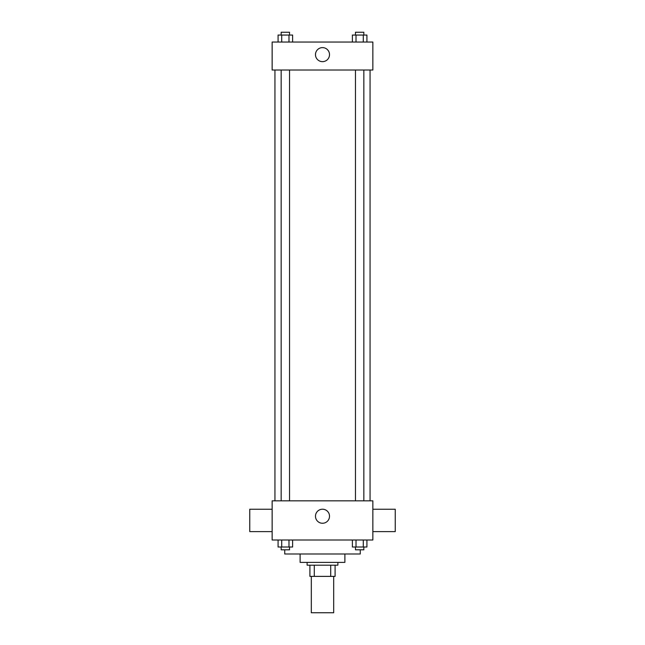 <?xml version="1.0" encoding="UTF-8"?>
<svg xmlns="http://www.w3.org/2000/svg" width="645" height="645" viewBox="0 0 645 645"><rect width="100%" height="100%" fill="white"/><g stroke="black" fill="none" stroke-linecap="round" stroke-linejoin="round"><path stroke-width="0.97" d="M311.309 576.38L311.309 612.75L333.691 612.75L333.691 576.38M330.708 565.189L330.708 576.38L309.914 576.38L309.914 565.189M330.708 576.38L335.086 576.38L335.086 565.189L335.086 576.38M337.883 562.392L337.883 565.189L307.117 565.189L307.117 562.392M314.292 565.189L314.292 576.38M344.882 553.999L344.882 562.392L300.119 562.392L300.119 553.999M360.265 549.806L360.265 553.999L284.735 553.999L284.735 549.806M372.858 540.01L272.142 540.01L272.142 500.843L372.858 500.843L372.858 540.01M329.514 516.234A7.014 7.014 0 0 1 318.993 522.313A7.014 7.014 0 0 1 318.993 510.155A7.014 7.014 0 0 1 329.514 516.234M372.858 531.617L395.24 531.617L395.24 509.236L372.858 509.236M272.142 509.236L249.76 509.236L249.76 531.617L272.142 531.617M370.061 70.015L370.061 500.843M355.459 500.843L355.459 70.015M289.541 70.015L289.541 500.843M372.858 70.015L272.142 70.015L272.142 42.038L372.858 42.038L372.858 70.015M329.514 54.632A7.014 7.014 0 0 1 318.993 60.711A7.014 7.014 0 0 1 318.993 48.552A7.014 7.014 0 0 1 329.514 54.632M366.924 42.038L366.924 35.048L352.38 35.048L352.38 42.038M363.288 35.048L363.288 42.038M356.016 35.048L356.016 42.038M355.459 35.048L355.459 32.25L363.844 32.25L363.844 35.048M292.62 42.038L292.62 35.048L278.076 35.048L278.076 42.038M288.984 35.048L288.984 42.038M281.712 35.048L281.712 42.038M281.156 35.048L281.156 32.25L289.541 32.25L289.541 35.048M366.924 540.01L366.924 547.008L352.38 547.008L352.38 540.01M363.288 540.01L363.288 547.008M356.016 540.01L356.016 547.008M363.844 547.008L363.844 549.806L355.459 549.806L355.459 547.008M292.62 540.01L292.62 547.008L278.076 547.008L278.076 540.01M288.984 540.01L288.984 547.008M281.712 540.01L281.712 547.008M289.541 547.008L289.541 549.806L281.156 549.806L281.156 547.008M274.939 70.015L274.939 500.843M363.844 500.843L363.844 70.015M281.156 70.015L281.156 500.843"/></g></svg>
